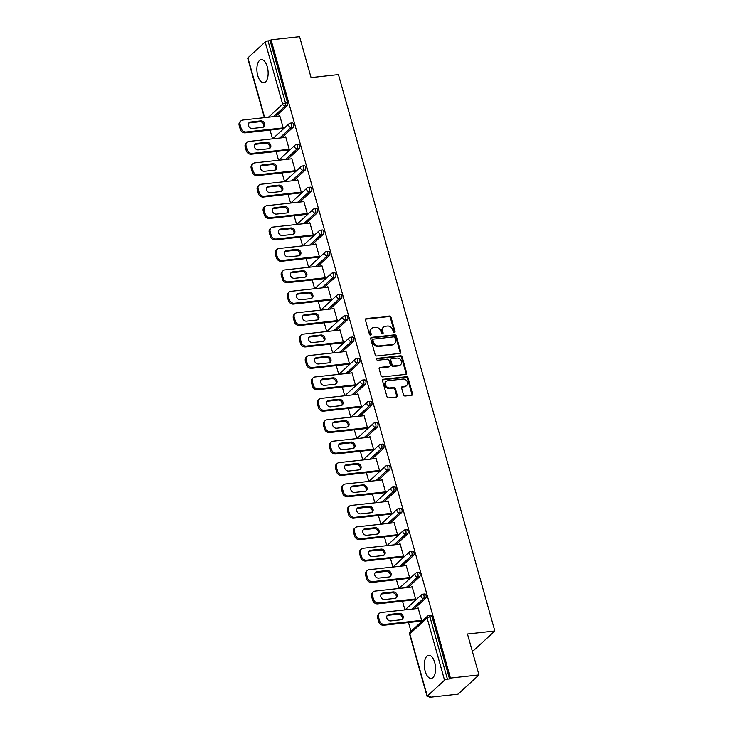 <?xml version="1.0" encoding="UTF-8"?>
<svg xmlns="http://www.w3.org/2000/svg" width="734" height="734" viewBox="0 0 734 734"><rect width="100%" height="100%" fill="white"/><g stroke="black" fill="none" stroke-linecap="round" stroke-linejoin="round"><path stroke-width="1.1" d="M394.406 332.603A1.028 0.853 47.4 0 0 395.039 331.557L391.011 317.244A1.459 1.211 47.4 0 0 389.359 316.042L366.33 318.574A1.459 1.211 47.4 0 0 365.431 320.07L369.459 334.383A1.028 0.853 47.4 0 0 371.248 334.181L370.725 332.328A4.679 3.89 47.4 0 1 371.652 328.437A4.679 3.89 47.4 0 1 373.606 327.566L375.524 327.355A4.679 3.89 47.4 0 1 380.827 331.217L381.35 333.071A1.028 0.853 47.4 0 0 383.139 332.869L382.625 331.016A4.679 3.89 47.4 0 1 383.552 327.125A4.679 3.89 47.4 0 1 385.506 326.254L387.424 326.043A4.679 3.89 47.4 0 1 392.727 329.905L393.25 331.759A1.028 0.853 47.4 0 0 394.406 332.603M394.442 332.594A1.028 0.853 47.4 0 0 394.424 332.117L390.405 317.804A1.459 1.211 47.4 0 0 388.745 316.602L365.725 319.143A1.459 1.211 47.4 0 0 365.477 319.198M370.652 335.218A1.028 0.853 47.4 0 0 370.633 334.741L370.119 332.887L370.725 332.328M382.542 333.906A1.028 0.853 47.4 0 0 382.533 333.429L382.01 331.575L382.625 331.016M434.702 662.481A11.616 5.514 -96.3 0 0 428.674 655.306A11.616 5.514 -96.3 0 0 425.188 671.225A11.616 5.514 -96.3 0 0 431.225 678.399A11.616 5.514 -96.3 0 0 434.702 662.481M267.277 66.812A11.616 5.514 -96.3 0 0 261.24 59.637A11.616 5.514 -96.3 0 0 257.753 75.565A11.616 5.514 -96.3 0 0 263.79 82.74A11.616 5.514 -96.3 0 0 267.277 66.812M403.526 394.828A1.459 1.211 47.4 0 0 405.186 396.03L411.646 395.323A1.459 1.211 47.4 0 0 412.545 393.828L408.076 377.937A1.459 1.211 47.4 0 0 406.416 376.726L383.396 379.267A1.459 1.211 47.4 0 0 382.497 380.753L386.965 396.654A1.459 1.211 47.4 0 0 388.616 397.865L396.424 397.002A1.459 1.211 47.4 0 0 397.323 395.516L395.406 388.708A1.459 1.211 47.4 0 0 393.754 387.506L389.882 387.928A3.909 3.248 47.4 0 1 385.845 385.662A3.909 3.248 47.4 0 1 386.222 381.441A3.909 3.248 47.4 0 1 387.855 380.726L403.012 379.047A3.909 3.248 47.4 0 1 407.049 381.313A3.909 3.248 47.4 0 1 406.673 385.534A3.909 3.248 47.4 0 1 405.04 386.258L402.516 386.534A1.459 1.211 47.4 0 0 401.608 388.02L403.526 394.828M271.039 39.847L299.573 36.7L311.069 77.602L338.438 74.584L494.835 630.992L467.466 634.011L478.972 674.913L450.428 678.06L271.039 39.847L270.121 40.691L268.038 40.92L285.517 103.09L287.6 102.861L270.121 40.691M399.865 353.421A1.459 1.211 47.4 0 0 400.764 351.935L396.296 336.034A1.459 1.211 47.4 0 0 394.635 334.832L371.615 337.374A1.459 1.211 47.4 0 0 370.716 338.86L375.184 354.761A1.459 1.211 47.4 0 0 376.845 355.962L399.865 353.421M402.186 356.99L406.654 372.881A1.459 1.211 47.4 0 1 405.755 374.368L382.726 376.909A1.459 1.211 47.4 0 1 381.074 375.707L379.157 368.899A1.459 1.211 47.4 0 1 380.056 367.413L389.396 366.385A1.459 1.211 47.4 0 0 390.295 364.899L389.029 360.385A1.459 1.211 47.4 0 0 387.368 359.174L377.652 360.247A1.028 0.853 47.4 0 1 377.12 358.366L400.525 355.779A1.459 1.211 47.4 0 1 402.186 356.99L401.571 357.55L406.04 373.441L406.654 372.881M472.09 650.434L473.907 650.232L494.835 630.992M264.405 117.66L247.707 58.243A2.239 0.651 -15.7 0 1 247.899 57.848L265.167 41.976A2.239 0.651 -15.7 0 1 268.038 40.92M478.972 674.913L458.044 694.153L429.509 697.3L429.307 696.584M450.428 678.06L449.511 678.904L447.428 679.134A2.239 0.651 164.3 0 0 444.556 680.189L427.298 696.061A2.239 0.651 164.3 0 0 427.096 696.456A2.239 0.651 164.3 0 0 428.335 696.685L430.418 696.456L429.509 697.3M410.976 631.378L408.489 622.542M404.929 609.881L402.471 601.128M398.911 588.466L396.452 579.713M392.901 567.061L390.433 558.308M386.882 545.646L384.414 536.893M380.863 524.241L378.395 515.488M374.845 502.827L372.386 494.074M368.826 481.412L366.367 472.659M362.807 460.007L360.348 451.254M356.788 438.593L354.329 429.84M350.769 417.178L348.311 408.425M344.751 395.773L342.292 387.02M338.732 374.358L336.273 365.605M332.713 352.944L330.254 344.2M326.694 331.539L324.235 322.786M320.675 310.124L318.217 301.371M314.657 288.719L312.198 279.966M308.638 267.304L306.179 258.552M302.619 245.89L300.16 237.137M296.6 224.485L294.141 215.732M290.581 203.07L288.123 194.317M284.563 181.656L282.104 172.912M278.544 160.251L276.085 151.498M272.525 138.836L270.066 130.083M278.984 116.055L279.682 115.403L283.352 128.45L282.434 129.285L282.278 128.734M430.546 615.514A2.239 1.064 83.7 0 1 430.876 615.349A2.239 1.064 83.7 0 1 432.042 616.725L429.95 616.964L447.428 679.134M449.511 678.904L432.042 616.725M287.6 102.861A2.239 1.064 83.7 0 1 287.26 105.76L275.672 116.412M424.527 594.1A2.239 1.064 83.7 0 1 424.858 593.934A2.239 1.064 83.7 0 1 426.023 595.32A2.239 1.064 83.7 0 1 425.683 598.219L414.095 608.871M418.508 572.694A2.239 1.064 83.7 0 1 418.839 572.529A2.239 1.064 83.7 0 1 420.004 573.905A2.239 1.064 83.7 0 1 419.664 576.805L408.076 587.457M412.49 551.28A2.239 1.064 83.7 0 1 412.82 551.115A2.239 1.064 83.7 0 1 413.985 552.5A2.239 1.064 83.7 0 1 413.646 555.399L402.058 566.052M406.471 529.865A2.239 1.064 83.7 0 1 406.801 529.709A2.239 1.064 83.7 0 1 407.966 531.086A2.239 1.064 83.7 0 1 407.627 533.985L396.048 544.637M400.452 508.46A2.239 1.064 83.7 0 1 400.782 508.295A2.239 1.064 83.7 0 1 401.948 509.671A2.239 1.064 83.7 0 1 401.608 512.571L390.029 523.223M394.433 487.046A2.239 1.064 83.7 0 1 394.764 486.881A2.239 1.064 83.7 0 1 395.929 488.266A2.239 1.064 83.7 0 1 395.589 491.165L384.01 501.817M388.414 465.631A2.239 1.064 83.7 0 1 388.754 465.475A2.239 1.064 83.7 0 1 389.91 466.852A2.239 1.064 83.7 0 1 389.571 469.751L377.992 480.403M382.396 444.226A2.239 1.064 83.7 0 1 382.735 444.061A2.239 1.064 83.7 0 1 383.891 445.437A2.239 1.064 83.7 0 1 383.552 448.346L371.973 458.989M376.377 422.812A2.239 1.064 83.7 0 1 376.716 422.646A2.239 1.064 83.7 0 1 377.872 424.032A2.239 1.064 83.7 0 1 377.533 426.931L365.954 437.583M370.358 401.397A2.239 1.064 83.7 0 1 370.698 401.241A2.239 1.064 83.7 0 1 371.854 402.617A2.239 1.064 83.7 0 1 371.514 405.517L359.935 416.169M364.339 379.992A2.239 1.064 83.7 0 1 364.679 379.827A2.239 1.064 83.7 0 1 365.835 381.212A2.239 1.064 83.7 0 1 365.504 384.111L353.916 394.764M358.32 358.577A2.239 1.064 83.7 0 1 358.66 358.421A2.239 1.064 83.7 0 1 359.816 359.798A2.239 1.064 83.7 0 1 359.486 362.697L347.898 373.349M352.302 337.172A2.239 1.064 83.7 0 1 352.641 337.007A2.239 1.064 83.7 0 1 353.797 338.383A2.239 1.064 83.7 0 1 353.467 341.282L341.879 351.935M346.283 315.758A2.239 1.064 83.7 0 1 346.622 315.592A2.239 1.064 83.7 0 1 347.778 316.978A2.239 1.064 83.7 0 1 347.448 319.877L335.86 330.529M340.273 294.343A2.239 1.064 83.7 0 1 340.604 294.187A2.239 1.064 83.7 0 1 341.76 295.563A2.239 1.064 83.7 0 1 341.429 298.463L329.841 309.115M334.254 272.938A2.239 1.064 83.7 0 1 334.585 272.773A2.239 1.064 83.7 0 1 335.741 274.149A2.239 1.064 83.7 0 1 335.41 277.048L323.822 287.7M328.236 251.523A2.239 1.064 83.7 0 1 328.566 251.358A2.239 1.064 83.7 0 1 329.722 252.744A2.239 1.064 83.7 0 1 329.392 255.643L317.804 266.295M322.217 230.109A2.239 1.064 83.7 0 1 322.547 229.953A2.239 1.064 83.7 0 1 323.703 231.329A2.239 1.064 83.7 0 1 323.373 234.229L311.785 244.881M316.198 208.704A2.239 1.064 83.7 0 1 316.528 208.539A2.239 1.064 83.7 0 1 317.694 209.924A2.239 1.064 83.7 0 1 317.354 212.823L305.766 223.475M310.179 187.289A2.239 1.064 83.7 0 1 310.51 187.133A2.239 1.064 83.7 0 1 311.675 188.51A2.239 1.064 83.7 0 1 311.335 191.409L299.747 202.061M304.16 165.884A2.239 1.064 83.7 0 1 304.491 165.719A2.239 1.064 83.7 0 1 305.656 167.095A2.239 1.064 83.7 0 1 305.316 169.994L293.728 180.647M298.142 144.47A2.239 1.064 83.7 0 1 298.472 144.304A2.239 1.064 83.7 0 1 299.637 145.69A2.239 1.064 83.7 0 1 299.298 148.589L287.71 159.241M292.123 123.055A2.239 1.064 83.7 0 1 292.453 122.899A2.239 1.064 83.7 0 1 293.618 124.275A2.239 1.064 83.7 0 1 293.279 127.175L281.691 137.827M288.297 150.149L288.453 150.699L289.37 149.855L285.7 136.818L285.003 137.46M294.316 171.563L294.472 172.114L295.389 171.27L291.719 158.232L291.022 158.874M300.334 192.969L300.49 193.519L301.408 192.675L297.738 179.637L297.041 180.28M306.353 214.383L306.509 214.934L307.427 214.089L303.757 201.052L303.059 201.694M312.372 235.797L312.528 236.339L313.446 235.504L309.776 222.466L309.078 223.108M318.391 257.203L318.547 257.753L319.464 256.909L315.794 243.871L315.097 244.514M324.41 278.617L324.566 279.168L325.474 278.324L321.813 265.286L321.116 265.928M330.428 300.022L330.584 300.573L331.493 299.738L327.832 286.691L327.135 287.343M336.447 321.437L336.603 321.987L337.512 321.143L333.851 308.106L333.153 308.748M342.466 342.851L342.622 343.402L343.53 342.558L339.87 329.52L339.172 330.162M348.485 364.257L348.641 364.807L349.549 363.963L345.888 350.925L345.191 351.568M354.504 385.671L354.66 386.222L355.568 385.378L351.907 372.34L351.21 372.982M360.522 407.086L360.669 407.627L361.587 406.792L357.926 393.754L357.219 394.397M366.541 428.491L366.688 429.041L367.606 428.197L363.945 415.16L363.238 415.802M372.56 449.905L372.707 450.456L373.624 449.612L369.964 436.574L369.257 437.216M378.579 471.311L378.726 471.861L379.643 471.026L375.982 457.988L375.276 458.631M384.588 492.725L384.744 493.276L385.662 492.431L382.001 479.394L381.295 480.036M390.607 514.139L390.763 514.69L391.681 513.846L388.02 500.808L387.313 501.45M396.626 535.545L396.782 536.095L397.7 535.26L394.03 522.213L393.332 522.865M402.645 556.959L402.801 557.51L403.718 556.666L400.048 543.628L399.351 544.27M408.664 578.374L408.82 578.915L409.737 578.08L406.067 565.042L405.37 565.685M414.682 599.779L414.838 600.329L415.756 599.485L412.086 586.448L411.389 587.09M420.701 621.193L420.857 621.744L421.775 620.9L418.105 607.862L417.407 608.504M383.552 327.125L382.937 327.685A4.679 3.89 47.4 0 0 382.01 331.575M371.652 328.437L371.046 328.997A4.679 3.89 47.4 0 0 370.119 332.887M400.113 353.366A1.459 1.211 47.4 0 0 400.158 352.494L395.69 336.594A1.459 1.211 47.4 0 0 394.03 335.392L371.009 337.934A1.459 1.211 47.4 0 0 370.762 337.989M394.92 337.713A1.028 0.853 47.4 0 0 393.763 336.869L373.551 339.099A1.028 0.853 47.4 0 0 372.918 340.145L373.468 342.099A4.679 3.89 47.4 0 0 378.781 345.953L392.589 344.429A4.679 3.89 47.4 0 0 394.543 343.567A4.679 3.89 47.4 0 0 395.47 339.668L394.92 337.713M373.129 339.291L372.514 339.851A1.028 0.853 47.4 0 0 372.312 340.704L372.918 340.145M394.543 343.567L393.938 344.127A4.679 3.89 47.4 0 1 391.984 344.989L378.166 346.521A4.679 3.89 47.4 0 1 372.863 342.659L372.312 340.704M406.003 374.312A1.459 1.211 47.4 0 0 406.04 373.441M390.011 366.11L389.396 366.67A1.459 1.211 47.4 0 1 388.791 366.945L379.45 367.973A1.459 1.211 47.4 0 0 379.203 368.028M377.12 358.366L376.514 358.926A1.028 0.853 47.4 0 0 376.478 358.926L399.92 356.339L400.525 355.779M399.085 365.312A3.909 3.248 47.4 0 0 400.718 364.587A3.909 3.248 47.4 0 0 401.094 360.376A3.909 3.248 47.4 0 0 397.057 358.109L391.717 358.697A1.459 1.211 47.4 0 0 390.818 360.183L392.084 364.697A1.459 1.211 47.4 0 0 393.745 365.908L399.085 365.312L398.479 365.871A3.909 3.248 47.4 0 0 400.113 365.147L400.718 364.587M391.112 358.963L390.497 359.532A1.459 1.211 47.4 0 0 390.213 360.743L390.818 360.183M398.479 365.871L393.14 366.468A1.459 1.211 47.4 0 1 391.479 365.257L390.213 360.743M401.571 357.55A1.459 1.211 47.4 0 0 399.92 356.339M406.673 385.534L406.067 386.093A3.909 3.248 47.4 0 1 404.425 386.818L401.902 387.093A1.459 1.211 47.4 0 0 401.654 387.148M386.222 381.441L385.607 382.01A3.909 3.248 47.4 0 0 385.24 386.222A3.909 3.248 47.4 0 0 389.268 388.488L389.882 387.928M396.663 396.947A1.459 1.211 47.4 0 0 396.709 396.076L394.8 389.268A1.459 1.211 47.4 0 0 393.14 388.066L389.268 388.488M411.884 395.268A1.459 1.211 47.4 0 0 411.93 394.397L407.462 378.496A1.459 1.211 47.4 0 0 405.801 377.294L382.781 379.827A1.459 1.211 47.4 0 0 382.533 379.882M239.165 125.431L240.202 129.138L241.119 128.294L240.082 124.587L239.165 125.431A4.468 3.716 -132.6 0 1 240.046 121.706L240.963 120.871A4.468 3.716 47.4 0 0 240.082 124.587M241.119 128.294A4.468 3.716 47.4 0 0 246.184 131.982L245.275 132.826L283.131 128.643M245.275 132.826A4.468 3.716 -132.6 0 1 240.202 129.138M248.707 123.147A3.505 2.908 -132.6 0 1 249.661 122.853L259.827 121.734A3.505 2.908 -132.6 0 1 263.231 123.45A3.505 2.908 -132.6 0 1 263.506 127.055M240.963 120.871A4.468 3.716 47.4 0 1 242.835 120.037L279.837 115.954M246.184 131.982L283.196 127.9M260.735 120.89A3.505 2.908 -132.6 0 1 264.35 122.917A3.505 2.908 -132.6 0 1 264.011 126.698A3.505 2.908 -132.6 0 1 262.552 127.349L252.386 128.468A3.505 2.908 -132.6 0 1 248.78 126.441A3.505 2.908 -132.6 0 1 249.11 122.661A3.505 2.908 -132.6 0 1 250.578 122.018L260.735 120.89L259.827 121.734M245.184 146.837L246.22 150.543L247.138 149.708L246.101 146.002L245.184 146.837A4.468 3.716 -132.6 0 1 246.064 143.121L246.982 142.277A4.468 3.716 47.4 0 0 246.101 146.002M247.138 149.708A4.468 3.716 47.4 0 0 252.202 153.388L251.294 154.232L289.15 150.057M251.294 154.232A4.468 3.716 -132.6 0 1 246.22 150.543M254.726 144.552A3.505 2.908 -132.6 0 1 255.68 144.268L265.846 143.148A3.505 2.908 -132.6 0 1 269.25 144.855A3.505 2.908 -132.6 0 1 269.525 148.47M246.982 142.277A4.468 3.716 47.4 0 1 248.854 141.451L285.856 137.368M252.202 153.388L289.214 149.305M266.754 142.304A3.505 2.908 -132.6 0 1 270.369 144.332A3.505 2.908 -132.6 0 1 270.029 148.112A3.505 2.908 -132.6 0 1 268.571 148.754L258.405 149.874A3.505 2.908 -132.6 0 1 254.799 147.846A3.505 2.908 -132.6 0 1 255.129 144.075A3.505 2.908 -132.6 0 1 256.597 143.424L266.754 142.304L265.846 143.148M251.202 168.251L252.239 171.958L253.157 171.114L252.12 167.407L251.202 168.251A4.468 3.716 -132.6 0 1 252.083 164.535L253.001 163.691A4.468 3.716 47.4 0 0 252.12 167.407M253.157 171.114A4.468 3.716 47.4 0 0 258.221 174.802L257.313 175.646L295.169 171.462M257.313 175.646A4.468 3.716 -132.6 0 1 252.239 171.958M260.744 165.967A3.505 2.908 -132.6 0 1 261.699 165.682L271.864 164.554A3.505 2.908 -132.6 0 1 275.268 166.269A3.505 2.908 -132.6 0 1 275.534 169.875M253.001 163.691A4.468 3.716 47.4 0 1 254.872 162.865L291.875 158.783M258.221 174.802L295.233 170.719M272.773 163.719A3.505 2.908 -132.6 0 1 276.388 165.746A3.505 2.908 -132.6 0 1 276.048 169.517A3.505 2.908 -132.6 0 1 274.589 170.169L264.423 171.288A3.505 2.908 -132.6 0 1 260.818 169.26A3.505 2.908 -132.6 0 1 261.148 165.489A3.505 2.908 -132.6 0 1 262.607 164.838L272.773 163.719L271.864 164.554M257.221 189.666L258.258 193.372L259.175 192.528L258.139 188.822L257.221 189.666A4.468 3.716 -132.6 0 1 258.102 185.941L259.019 185.096A4.468 3.716 47.4 0 0 258.139 188.822M259.175 192.528A4.468 3.716 47.4 0 0 264.24 196.217L263.332 197.051L301.188 192.877M263.332 197.051A4.468 3.716 -132.6 0 1 258.258 193.372M266.763 187.381A3.505 2.908 -132.6 0 1 267.717 187.087L277.874 185.968A3.505 2.908 -132.6 0 1 281.287 187.675A3.505 2.908 -132.6 0 1 281.553 191.29M259.019 185.096A4.468 3.716 47.4 0 1 260.882 184.271L297.894 180.188M264.24 196.217L301.252 192.134M278.792 185.124A3.505 2.908 -132.6 0 1 282.406 187.152A3.505 2.908 -132.6 0 1 282.067 190.932A3.505 2.908 -132.6 0 1 280.608 191.574L270.442 192.703A3.505 2.908 -132.6 0 1 266.837 190.675A3.505 2.908 -132.6 0 1 267.167 186.895A3.505 2.908 -132.6 0 1 268.626 186.252L278.792 185.124L277.874 185.968M263.24 211.071L264.277 214.778L265.194 213.943L264.157 210.236L263.24 211.071A4.468 3.716 -132.6 0 1 264.121 207.355L265.038 206.511A4.468 3.716 47.4 0 0 264.157 210.236M265.194 213.943A4.468 3.716 47.4 0 0 270.259 217.622L269.35 218.466L307.207 214.291M269.35 218.466A4.468 3.716 -132.6 0 1 264.277 214.778M272.782 208.786A3.505 2.908 -132.6 0 1 273.736 208.502L283.893 207.383A3.505 2.908 -132.6 0 1 287.306 209.089A3.505 2.908 -132.6 0 1 287.572 212.704M265.038 206.511A4.468 3.716 47.4 0 1 266.901 205.685L303.913 201.602M270.259 217.622L307.271 213.539M284.81 206.538A3.505 2.908 -132.6 0 1 288.425 208.566A3.505 2.908 -132.6 0 1 288.086 212.337A3.505 2.908 -132.6 0 1 286.627 212.988L276.461 214.108A3.505 2.908 -132.6 0 1 272.855 212.08A3.505 2.908 -132.6 0 1 273.186 208.309A3.505 2.908 -132.6 0 1 274.644 207.658L284.81 206.538L283.893 207.383M269.259 232.485L270.296 236.192L271.213 235.348L270.167 231.641L269.259 232.485A4.468 3.716 -132.6 0 1 270.14 228.76L271.057 227.925A4.468 3.716 47.4 0 0 270.167 231.641M271.213 235.348A4.468 3.716 47.4 0 0 276.278 239.036L275.36 239.88L313.225 235.697M275.36 239.88A4.468 3.716 -132.6 0 1 270.296 236.192M278.801 230.201A3.505 2.908 -132.6 0 1 279.755 229.916L289.912 228.788A3.505 2.908 -132.6 0 1 293.325 230.504A3.505 2.908 -132.6 0 1 293.591 234.109M271.057 227.925A4.468 3.716 47.4 0 1 272.92 227.09L309.932 223.008M276.278 239.036L313.29 234.953M290.829 227.953A3.505 2.908 -132.6 0 1 294.444 229.981A3.505 2.908 -132.6 0 1 294.105 233.751A3.505 2.908 -132.6 0 1 292.646 234.403L282.48 235.522A3.505 2.908 -132.6 0 1 278.874 233.495A3.505 2.908 -132.6 0 1 279.204 229.724A3.505 2.908 -132.6 0 1 280.663 229.072L290.829 227.953L289.912 228.788M275.278 253.9L276.314 257.606L277.232 256.762L276.186 253.056L275.278 253.9A4.468 3.716 -132.6 0 1 276.158 250.175L277.076 249.331A4.468 3.716 47.4 0 0 276.186 253.056M277.232 256.762A4.468 3.716 47.4 0 0 282.296 260.451L281.379 261.286L319.244 257.111M281.379 261.286A4.468 3.716 -132.6 0 1 276.314 257.606M284.82 251.606A3.505 2.908 -132.6 0 1 285.774 251.322L295.93 250.202A3.505 2.908 -132.6 0 1 299.344 251.909A3.505 2.908 -132.6 0 1 299.61 255.524M277.076 249.331A4.468 3.716 47.4 0 1 278.938 248.505L315.95 244.422M282.296 260.451L319.308 256.368M296.848 249.358A3.505 2.908 -132.6 0 1 300.454 251.386A3.505 2.908 -132.6 0 1 300.123 255.166A3.505 2.908 -132.6 0 1 298.665 255.808L288.499 256.937A3.505 2.908 -132.6 0 1 284.893 254.909A3.505 2.908 -132.6 0 1 285.223 251.129A3.505 2.908 -132.6 0 1 286.682 250.477L296.848 249.358L295.93 250.202M281.296 275.305L282.333 279.012L283.251 278.168L282.205 274.47L281.296 275.305A4.468 3.716 -132.6 0 1 282.177 271.589L283.095 270.745A4.468 3.716 47.4 0 0 282.205 274.47M283.251 278.168A4.468 3.716 47.4 0 0 288.315 281.856L287.398 282.7L325.263 278.525M287.398 282.7A4.468 3.716 -132.6 0 1 282.333 279.012M290.838 273.02A3.505 2.908 -132.6 0 1 291.793 272.736L301.949 271.617A3.505 2.908 -132.6 0 1 305.362 273.323A3.505 2.908 -132.6 0 1 305.628 276.938M283.095 270.745A4.468 3.716 47.4 0 1 284.957 269.919L321.969 265.836M288.315 281.856L325.327 277.773M302.867 270.773A3.505 2.908 -132.6 0 1 306.473 272.8A3.505 2.908 -132.6 0 1 306.142 276.571A3.505 2.908 -132.6 0 1 304.683 277.223L294.517 278.342A3.505 2.908 -132.6 0 1 290.903 276.314A3.505 2.908 -132.6 0 1 291.242 272.543A3.505 2.908 -132.6 0 1 292.701 271.892L302.867 270.773L301.949 271.617M287.315 296.719L288.352 300.426L289.269 299.582L288.223 295.875L287.315 296.719A4.468 3.716 -132.6 0 1 288.196 292.994L289.113 292.16A4.468 3.716 47.4 0 0 288.223 295.875M289.269 299.582A4.468 3.716 47.4 0 0 294.334 303.27L293.416 304.115L331.282 299.931M293.416 304.115A4.468 3.716 -132.6 0 1 288.352 300.426M296.857 294.435A3.505 2.908 -132.6 0 1 297.802 294.141L307.968 293.022A3.505 2.908 -132.6 0 1 311.381 294.738A3.505 2.908 -132.6 0 1 311.647 298.343M289.113 292.16A4.468 3.716 47.4 0 1 290.976 291.325L327.988 287.242M294.334 303.27L331.346 299.188M308.886 292.178A3.505 2.908 -132.6 0 1 312.491 294.206A3.505 2.908 -132.6 0 1 312.161 297.986A3.505 2.908 -132.6 0 1 310.702 298.637L300.536 299.756A3.505 2.908 -132.6 0 1 296.921 297.729A3.505 2.908 -132.6 0 1 297.261 293.949A3.505 2.908 -132.6 0 1 298.72 293.306L308.886 292.178L307.968 293.022M293.334 318.125L294.371 321.831L295.288 320.997L294.242 317.29L293.334 318.125A4.468 3.716 -132.6 0 1 294.215 314.409L295.132 313.565A4.468 3.716 47.4 0 0 294.242 317.29M295.288 320.997A4.468 3.716 47.4 0 0 300.353 324.676L299.435 325.52L337.301 321.345M299.435 325.52A4.468 3.716 -132.6 0 1 294.371 321.831M302.876 315.84A3.505 2.908 -132.6 0 1 303.821 315.556L313.987 314.436A3.505 2.908 -132.6 0 1 317.4 316.143A3.505 2.908 -132.6 0 1 317.666 319.758M295.132 313.565A4.468 3.716 47.4 0 1 296.995 312.739L334.007 308.656M300.353 324.676L337.365 320.593M314.904 313.592A3.505 2.908 -132.6 0 1 318.51 315.62A3.505 2.908 -132.6 0 1 318.18 319.4A3.505 2.908 -132.6 0 1 316.721 320.042L306.555 321.162A3.505 2.908 -132.6 0 1 302.94 319.134A3.505 2.908 -132.6 0 1 303.28 315.363A3.505 2.908 -132.6 0 1 304.738 314.712L314.904 313.592L313.987 314.436M299.344 339.539L300.389 343.246L301.307 342.402L300.261 338.695L299.344 339.539A4.468 3.716 -132.6 0 1 300.234 335.823L301.151 334.979A4.468 3.716 47.4 0 0 300.261 338.695M301.307 342.402A4.468 3.716 47.4 0 0 306.372 346.09L305.454 346.934L343.319 342.75M305.454 346.934A4.468 3.716 -132.6 0 1 300.389 343.246M308.895 337.255A3.505 2.908 -132.6 0 1 309.84 336.97L320.006 335.842A3.505 2.908 -132.6 0 1 323.419 337.557A3.505 2.908 -132.6 0 1 323.685 341.172M301.151 334.979A4.468 3.716 47.4 0 1 303.014 334.154L340.026 330.071M306.372 346.09L343.384 342.007M320.923 335.007A3.505 2.908 -132.6 0 1 324.529 337.034A3.505 2.908 -132.6 0 1 324.199 340.805A3.505 2.908 -132.6 0 1 322.74 341.457L312.574 342.576A3.505 2.908 -132.6 0 1 308.959 340.548A3.505 2.908 -132.6 0 1 309.298 336.778A3.505 2.908 -132.6 0 1 310.757 336.126L320.923 335.007L320.006 335.842M305.362 360.954L306.408 364.66L307.326 363.816L306.28 360.11L305.362 360.954A4.468 3.716 -132.6 0 1 306.252 357.229L307.17 356.385A4.468 3.716 47.4 0 0 306.28 360.11M307.326 363.816A4.468 3.716 47.4 0 0 312.39 367.505L311.473 368.34L349.338 364.165M311.473 368.34A4.468 3.716 -132.6 0 1 306.408 364.66M314.914 358.669A3.505 2.908 -132.6 0 1 315.859 358.375L326.024 357.256A3.505 2.908 -132.6 0 1 329.438 358.963A3.505 2.908 -132.6 0 1 329.704 362.578M307.17 356.385A4.468 3.716 47.4 0 1 309.032 355.559L346.044 351.476M312.39 367.505L349.393 363.422M326.942 356.412A3.505 2.908 -132.6 0 1 330.548 358.44A3.505 2.908 -132.6 0 1 330.217 362.22A3.505 2.908 -132.6 0 1 328.749 362.862L318.593 363.991A3.505 2.908 -132.6 0 1 314.978 361.963A3.505 2.908 -132.6 0 1 315.317 358.183A3.505 2.908 -132.6 0 1 316.776 357.541L326.942 356.412L326.024 357.256M311.381 382.359L312.427 386.066L313.345 385.231L312.299 381.524L311.381 382.359A4.468 3.716 -132.6 0 1 312.271 378.643L313.189 377.799A4.468 3.716 47.4 0 0 312.299 381.524M313.345 385.231A4.468 3.716 47.4 0 0 318.409 388.91L317.492 389.754L355.357 385.579M317.492 389.754A4.468 3.716 -132.6 0 1 312.427 386.066M320.932 380.074A3.505 2.908 -132.6 0 1 321.877 379.79L332.043 378.671A3.505 2.908 -132.6 0 1 335.456 380.377A3.505 2.908 -132.6 0 1 335.722 383.992M313.189 377.799A4.468 3.716 47.4 0 1 315.051 376.973L352.063 372.89M318.409 388.91L355.412 384.827M332.961 377.827A3.505 2.908 -132.6 0 1 336.567 379.854A3.505 2.908 -132.6 0 1 336.236 383.625A3.505 2.908 -132.6 0 1 334.768 384.277L324.611 385.396A3.505 2.908 -132.6 0 1 320.997 383.368A3.505 2.908 -132.6 0 1 321.336 379.597A3.505 2.908 -132.6 0 1 322.795 378.946L332.961 377.827L332.043 378.671M317.4 403.773L318.446 407.48L319.363 406.636L318.317 402.929L317.4 403.773A4.468 3.716 -132.6 0 1 318.29 400.048L319.207 399.213A4.468 3.716 47.4 0 0 318.317 402.929M319.363 406.636A4.468 3.716 47.4 0 0 324.428 410.324L323.511 411.168L361.376 406.985M323.511 411.168A4.468 3.716 -132.6 0 1 318.446 407.48M326.951 401.489A3.505 2.908 -132.6 0 1 327.896 401.204L338.062 400.076A3.505 2.908 -132.6 0 1 341.475 401.792A3.505 2.908 -132.6 0 1 341.741 405.397M319.207 399.213A4.468 3.716 47.4 0 1 321.07 398.388L358.082 394.296M324.428 410.324L361.431 406.241M338.98 399.241A3.505 2.908 -132.6 0 1 342.585 401.269A3.505 2.908 -132.6 0 1 342.255 405.04A3.505 2.908 -132.6 0 1 340.787 405.691L330.63 406.81A3.505 2.908 -132.6 0 1 327.015 404.783A3.505 2.908 -132.6 0 1 327.355 401.012A3.505 2.908 -132.6 0 1 328.814 400.36L338.98 399.241L338.062 400.076M323.419 425.188L324.465 428.895L325.382 428.05L324.336 424.344L323.419 425.188A4.468 3.716 -132.6 0 1 324.309 421.463L325.217 420.619A4.468 3.716 47.4 0 0 324.336 424.344M325.382 428.05A4.468 3.716 47.4 0 0 330.447 431.739L329.529 432.574L367.395 428.399M329.529 432.574A4.468 3.716 -132.6 0 1 324.465 428.895M332.97 422.894A3.505 2.908 -132.6 0 1 333.915 422.61L344.081 421.49A3.505 2.908 -132.6 0 1 347.494 423.197A3.505 2.908 -132.6 0 1 347.76 426.812M325.217 420.619A4.468 3.716 47.4 0 1 327.089 419.793L364.101 415.71M330.447 431.739L367.45 427.656M344.998 420.646A3.505 2.908 -132.6 0 1 348.604 422.674A3.505 2.908 -132.6 0 1 348.274 426.454A3.505 2.908 -132.6 0 1 346.806 427.096L336.649 428.225A3.505 2.908 -132.6 0 1 333.034 426.197A3.505 2.908 -132.6 0 1 333.364 422.417A3.505 2.908 -132.6 0 1 334.832 421.766L344.998 420.646L344.081 421.49M329.438 446.593L330.483 450.3L331.401 449.456L330.355 445.758L329.438 446.593A4.468 3.716 -132.6 0 1 330.328 442.877L331.236 442.033A4.468 3.716 47.4 0 0 330.355 445.758M331.401 449.456A4.468 3.716 47.4 0 0 336.466 453.144L335.548 453.988L373.413 449.814M335.548 453.988A4.468 3.716 -132.6 0 1 330.483 450.3M338.989 444.309A3.505 2.908 -132.6 0 1 339.934 444.024L350.1 442.905A3.505 2.908 -132.6 0 1 353.513 444.611A3.505 2.908 -132.6 0 1 353.779 448.226M331.236 442.033A4.468 3.716 47.4 0 1 333.108 441.207L370.11 437.125M336.466 453.144L373.468 449.061M351.017 442.061A3.505 2.908 -132.6 0 1 354.623 444.088A3.505 2.908 -132.6 0 1 354.293 447.859A3.505 2.908 -132.6 0 1 352.825 448.511L342.659 449.63A3.505 2.908 -132.6 0 1 339.053 447.602A3.505 2.908 -132.6 0 1 339.383 443.831A3.505 2.908 -132.6 0 1 340.851 443.18L351.017 442.061L350.1 442.905M335.456 468.008L336.502 471.714L337.411 470.87L336.374 467.163L335.456 468.008A4.468 3.716 -132.6 0 1 336.346 464.283L337.255 463.448A4.468 3.716 47.4 0 0 336.374 467.163M337.411 470.87A4.468 3.716 47.4 0 0 342.484 474.559L341.567 475.403L379.432 471.219M341.567 475.403A4.468 3.716 -132.6 0 1 336.502 471.714M344.998 465.723A3.505 2.908 -132.6 0 1 345.953 465.429L356.118 464.31A3.505 2.908 -132.6 0 1 359.532 466.026A3.505 2.908 -132.6 0 1 359.798 469.632M337.255 463.448A4.468 3.716 47.4 0 1 339.126 462.613L376.129 458.53M342.484 474.559L379.487 470.476M357.036 463.475A3.505 2.908 -132.6 0 1 360.642 465.494A3.505 2.908 -132.6 0 1 360.311 469.274A3.505 2.908 -132.6 0 1 358.843 469.925L348.678 471.044A3.505 2.908 -132.6 0 1 345.072 469.017A3.505 2.908 -132.6 0 1 345.402 465.237A3.505 2.908 -132.6 0 1 346.87 464.594L357.036 463.475L356.118 464.31M341.475 489.422L342.521 493.12L343.429 492.285L342.393 488.578L341.475 489.422A4.468 3.716 -132.6 0 1 342.365 485.697L343.273 484.853A4.468 3.716 47.4 0 0 342.393 488.578M343.429 492.285A4.468 3.716 47.4 0 0 348.503 495.964L347.586 496.808L385.451 492.633M347.586 496.808A4.468 3.716 -132.6 0 1 342.521 493.12M351.017 487.128A3.505 2.908 -132.6 0 1 351.971 486.844L362.137 485.724A3.505 2.908 -132.6 0 1 365.55 487.431A3.505 2.908 -132.6 0 1 365.816 491.046M343.273 484.853A4.468 3.716 47.4 0 1 345.145 484.027L382.148 479.944M348.503 495.964L385.506 491.881M363.055 484.88A3.505 2.908 -132.6 0 1 366.661 486.908A3.505 2.908 -132.6 0 1 366.33 490.688A3.505 2.908 -132.6 0 1 364.862 491.33L354.696 492.45A3.505 2.908 -132.6 0 1 351.091 490.422A3.505 2.908 -132.6 0 1 351.421 486.651A3.505 2.908 -132.6 0 1 352.889 486L363.055 484.88L362.137 485.724M347.494 510.827L348.54 514.534L349.448 513.69L348.411 509.983L347.494 510.827A4.468 3.716 -132.6 0 1 348.384 507.111L349.292 506.267A4.468 3.716 47.4 0 0 348.411 509.983M349.448 513.69A4.468 3.716 47.4 0 0 354.522 517.378L353.604 518.222L391.461 514.039M353.604 518.222A4.468 3.716 -132.6 0 1 348.54 514.534M357.036 508.543A3.505 2.908 -132.6 0 1 357.99 508.258L368.156 507.13A3.505 2.908 -132.6 0 1 371.569 508.846A3.505 2.908 -132.6 0 1 371.835 512.46M349.292 506.267A4.468 3.716 47.4 0 1 351.164 505.442L388.167 501.359M354.522 517.378L391.525 513.295M369.074 506.295A3.505 2.908 -132.6 0 1 372.679 508.323A3.505 2.908 -132.6 0 1 372.349 512.093A3.505 2.908 -132.6 0 1 370.881 512.745L360.715 513.864A3.505 2.908 -132.6 0 1 357.109 511.837A3.505 2.908 -132.6 0 1 357.44 508.066A3.505 2.908 -132.6 0 1 358.908 507.414L369.074 506.295L368.156 507.13M353.513 532.242L354.559 535.948L355.467 535.104L354.43 531.398L353.513 532.242A4.468 3.716 -132.6 0 1 354.394 528.517L355.311 527.682A4.468 3.716 47.4 0 0 354.43 531.398M355.467 535.104A4.468 3.716 47.4 0 0 360.541 538.793L359.623 539.628L397.479 535.453M359.623 539.628A4.468 3.716 -132.6 0 1 354.559 535.948M363.055 529.957A3.505 2.908 -132.6 0 1 364.009 529.664L374.175 528.544A3.505 2.908 -132.6 0 1 377.579 530.26A3.505 2.908 -132.6 0 1 377.854 533.866M355.311 527.682A4.468 3.716 47.4 0 1 357.183 526.847L394.186 522.764M360.541 538.793L397.544 534.71M375.083 527.7A3.505 2.908 -132.6 0 1 378.698 529.728A3.505 2.908 -132.6 0 1 378.368 533.508A3.505 2.908 -132.6 0 1 376.9 534.15L366.734 535.279A3.505 2.908 -132.6 0 1 363.128 533.251A3.505 2.908 -132.6 0 1 363.458 529.471A3.505 2.908 -132.6 0 1 364.926 528.829L375.083 527.7L374.175 528.544M359.532 553.647L360.577 557.354L361.486 556.519L360.449 552.812L359.532 553.647A4.468 3.716 -132.6 0 1 360.412 549.931L361.33 549.087A4.468 3.716 47.4 0 0 360.449 552.812M361.486 556.519A4.468 3.716 47.4 0 0 366.56 560.198L365.642 561.042L403.498 556.867M365.642 561.042A4.468 3.716 -132.6 0 1 360.577 557.354M369.074 551.362A3.505 2.908 -132.6 0 1 370.028 551.078L380.194 549.959A3.505 2.908 -132.6 0 1 383.598 551.665A3.505 2.908 -132.6 0 1 383.873 555.28M361.33 549.087A4.468 3.716 47.4 0 1 363.202 548.261L400.204 544.178M366.56 560.198L403.562 556.115M381.102 549.115A3.505 2.908 -132.6 0 1 384.717 551.142A3.505 2.908 -132.6 0 1 384.377 554.913A3.505 2.908 -132.6 0 1 382.919 555.565L372.753 556.684A3.505 2.908 -132.6 0 1 369.147 554.656A3.505 2.908 -132.6 0 1 369.477 550.885A3.505 2.908 -132.6 0 1 370.945 550.234L381.102 549.115L380.194 549.959M365.55 575.061L366.596 578.768L367.505 577.924L366.468 574.217L365.55 575.061A4.468 3.716 -132.6 0 1 366.431 571.336L367.349 570.501A4.468 3.716 47.4 0 0 366.468 574.217M367.505 577.924A4.468 3.716 47.4 0 0 372.569 581.612L371.661 582.457L409.517 578.273M371.661 582.457A4.468 3.716 -132.6 0 1 366.596 578.768M375.092 572.777A3.505 2.908 -132.6 0 1 376.047 572.492L386.212 571.364A3.505 2.908 -132.6 0 1 389.616 573.08A3.505 2.908 -132.6 0 1 389.892 576.685M367.349 570.501A4.468 3.716 47.4 0 1 369.22 569.676L406.223 565.584M372.569 581.612L409.581 577.53M387.121 570.529A3.505 2.908 -132.6 0 1 390.736 572.557A3.505 2.908 -132.6 0 1 390.396 576.328A3.505 2.908 -132.6 0 1 388.937 576.979L378.772 578.098A3.505 2.908 -132.6 0 1 375.166 576.071A3.505 2.908 -132.6 0 1 375.496 572.3A3.505 2.908 -132.6 0 1 376.964 571.648L387.121 570.529L386.212 571.364M371.569 596.476L372.606 600.183L373.523 599.339L372.487 595.632L371.569 596.476A4.468 3.716 -132.6 0 1 372.45 592.751L373.367 591.907A4.468 3.716 47.4 0 0 372.487 595.632M373.523 599.339A4.468 3.716 47.4 0 0 378.588 603.027L377.68 603.862L415.536 599.687M377.68 603.862A4.468 3.716 -132.6 0 1 372.606 600.183M381.111 594.191A3.505 2.908 -132.6 0 1 382.065 593.898L392.231 592.778A3.505 2.908 -132.6 0 1 395.635 594.485A3.505 2.908 -132.6 0 1 395.91 598.1M373.367 591.907A4.468 3.716 47.4 0 1 375.239 591.081L412.242 586.998M378.588 603.027L415.6 598.944M393.14 591.934A3.505 2.908 -132.6 0 1 396.755 593.962A3.505 2.908 -132.6 0 1 396.415 597.742A3.505 2.908 -132.6 0 1 394.956 598.384L384.79 599.513A3.505 2.908 -132.6 0 1 381.185 597.485A3.505 2.908 -132.6 0 1 381.515 593.705A3.505 2.908 -132.6 0 1 382.983 593.063L393.14 591.934L392.231 592.778M377.588 617.881L378.625 621.588L379.542 620.744L378.505 617.046L377.588 617.881A4.468 3.716 -132.6 0 1 378.469 614.165L379.386 613.321A4.468 3.716 47.4 0 0 378.505 617.046M379.542 620.744A4.468 3.716 47.4 0 0 384.607 624.432L383.698 625.276L421.555 621.102M383.698 625.276A4.468 3.716 -132.6 0 1 378.625 621.588M387.13 615.597A3.505 2.908 -132.6 0 1 388.084 615.312L398.25 614.193A3.505 2.908 -132.6 0 1 401.654 615.899A3.505 2.908 -132.6 0 1 401.929 619.514M379.386 613.321A4.468 3.716 47.4 0 1 381.258 612.495L418.261 608.413M384.607 624.432L421.619 620.349M399.158 613.349A3.505 2.908 -132.6 0 1 402.773 615.376A3.505 2.908 -132.6 0 1 402.434 619.147A3.505 2.908 -132.6 0 1 400.975 619.799L390.809 620.918A3.505 2.908 -132.6 0 1 387.203 618.89A3.505 2.908 -132.6 0 1 387.534 615.12A3.505 2.908 -132.6 0 1 388.992 614.468L399.158 613.349L398.25 614.193M394.424 332.117L395.039 331.557M370.633 334.741L371.248 334.181M382.533 333.429L383.139 332.869M247.899 57.848L264.708 117.623M268.433 117.211L282.645 104.155L265.167 41.976M287.26 105.76L285.177 105.999A2.239 1.853 47.4 0 1 282.645 104.155A2.239 0.651 -15.7 0 1 285.517 103.09A2.239 1.064 83.7 0 1 285.177 105.999L273.589 116.642M444.556 680.189L427.087 618.019L409.82 633.892L427.298 696.061M430.876 615.349L428.794 615.578A2.239 1.064 -96.3 0 1 429.95 616.964A2.239 0.651 164.3 0 0 427.087 618.019A2.239 1.853 -132.6 0 1 427.527 616.156L410.26 632.029A2.239 1.853 -132.6 0 0 409.82 633.892A2.239 0.651 164.3 0 0 409.627 634.277L427.096 696.456M293.279 127.175L291.196 127.404A2.239 1.064 83.7 0 0 291.526 124.505A2.239 1.064 -96.3 0 0 290.37 123.128A2.239 2.239 0 0 0 289.104 123.697L272.653 138.827M279.608 138.056L291.196 127.404A2.239 1.853 47.4 0 1 288.664 125.56A2.239 1.853 -132.6 0 1 289.104 123.697M299.298 148.589L297.215 148.819L285.627 159.471M305.316 169.994L303.234 170.224L291.646 180.876M311.335 191.409L309.253 191.638L297.665 202.29M317.354 212.823L315.271 213.053L303.683 223.705M323.373 234.229L321.29 234.458L309.702 245.11M329.392 255.643L327.309 255.872L315.721 266.525M335.41 277.048L333.319 277.287L321.74 287.93M341.429 298.463L339.337 298.692L327.759 309.344M347.448 319.877L345.356 320.107L333.777 330.759M353.467 341.282L351.375 341.512L339.796 352.164M359.486 362.697L357.394 362.926L345.815 373.578M365.504 384.111L363.413 384.341L351.834 394.993M371.514 405.517L369.431 405.746L357.853 416.398M377.533 426.931L375.45 427.16L363.871 437.813M383.552 448.346L381.469 448.575L369.881 459.218M389.571 469.751L387.488 469.98L375.9 480.632M395.589 491.165L393.507 491.395L381.919 502.047M401.608 512.571L399.525 512.8L387.937 523.452M407.627 533.985L405.544 534.214L393.956 544.867M413.646 555.399L411.563 555.629L399.975 566.281M419.664 576.805L417.582 577.034L405.994 587.686M425.683 598.219L423.601 598.449L412.013 609.101M295.123 145.112A2.239 1.853 -132.6 0 0 294.683 146.974A2.239 1.853 47.4 0 0 297.215 148.819A2.239 1.064 83.7 0 0 297.545 145.919A2.239 1.064 -96.3 0 0 296.389 144.534A2.239 2.239 0 0 0 295.123 145.112L278.672 160.232M301.142 166.526A2.239 1.853 -132.6 0 0 300.701 168.389A2.239 1.853 47.4 0 0 303.234 170.224A2.239 1.064 83.7 0 0 303.564 167.324A2.239 1.064 -96.3 0 0 302.408 165.948A2.239 2.239 0 0 0 301.142 166.526L284.691 181.647M307.161 187.932A2.239 1.853 -132.6 0 0 306.72 189.794A2.239 1.853 47.4 0 0 309.253 191.638A2.239 1.064 83.7 0 0 309.583 188.739A2.239 1.064 -96.3 0 0 308.427 187.363A2.239 2.239 0 0 0 307.161 187.932L290.71 203.061M313.179 209.346A2.239 1.853 -132.6 0 0 312.739 211.208A2.239 1.853 47.4 0 0 315.271 213.053A2.239 1.064 83.7 0 0 315.602 210.153A2.239 1.064 -96.3 0 0 314.446 208.768A2.239 2.239 0 0 0 313.179 209.346L296.729 224.466M319.198 230.76A2.239 1.853 -132.6 0 0 318.749 232.614A2.239 1.853 47.4 0 0 321.29 234.458A2.239 1.064 83.7 0 0 321.62 231.559A2.239 1.064 -96.3 0 0 320.464 230.182A2.239 2.239 0 0 0 319.198 230.76L302.747 245.881M325.217 252.166A2.239 1.853 -132.6 0 0 324.767 254.028A2.239 1.853 47.4 0 0 327.309 255.872A2.239 1.064 83.7 0 0 327.639 252.973A2.239 1.064 -96.3 0 0 326.483 251.588A2.239 2.239 0 0 0 325.217 252.166L308.766 267.286M331.236 273.58A2.239 1.853 -132.6 0 0 330.786 275.443A2.239 1.853 47.4 0 0 333.319 277.287A2.239 1.064 83.7 0 0 333.658 274.378A2.239 1.064 -96.3 0 0 332.502 273.002A2.239 2.239 0 0 0 331.236 273.58L314.785 288.701M337.255 294.995A2.239 1.853 -132.6 0 0 336.805 296.848A2.239 1.853 47.4 0 0 339.337 298.692A2.239 1.064 83.7 0 0 339.677 295.793A2.239 1.064 -96.3 0 0 338.521 294.417A2.239 2.239 0 0 0 337.255 294.995L320.804 310.115M343.264 316.4A2.239 1.853 -132.6 0 0 342.824 318.262A2.239 1.853 47.4 0 0 345.356 320.107A2.239 1.064 83.7 0 0 345.696 317.207A2.239 1.064 -96.3 0 0 344.54 315.822A2.239 2.239 0 0 0 343.264 316.4L326.823 331.52M349.283 337.814A2.239 1.853 -132.6 0 0 348.843 339.677A2.239 1.853 47.4 0 0 351.375 341.512A2.239 1.064 83.7 0 0 351.714 338.613A2.239 1.064 -96.3 0 0 350.558 337.236A2.239 2.239 0 0 0 349.283 337.814L332.841 352.935M355.302 359.22A2.239 1.853 -132.6 0 0 354.861 361.082A2.239 1.853 47.4 0 0 357.394 362.926A2.239 1.064 83.7 0 0 357.733 360.027A2.239 1.064 -96.3 0 0 356.577 358.651A2.239 2.239 0 0 0 355.302 359.22L338.86 374.349M361.321 380.634A2.239 1.853 -132.6 0 0 360.88 382.497A2.239 1.853 47.4 0 0 363.413 384.341A2.239 1.064 83.7 0 0 363.752 381.441A2.239 1.064 -96.3 0 0 362.587 380.056A2.239 2.239 0 0 0 361.321 380.634L344.879 395.754M367.339 402.048A2.239 1.853 -132.6 0 0 366.899 403.902A2.239 1.853 47.4 0 0 369.431 405.746A2.239 1.064 83.7 0 0 369.771 402.847A2.239 1.064 -96.3 0 0 368.606 401.47A2.239 2.239 0 0 0 367.339 402.048L350.898 417.169M373.358 423.454A2.239 1.853 -132.6 0 0 372.918 425.316A2.239 1.853 47.4 0 0 375.45 427.16A2.239 1.064 83.7 0 0 375.79 424.261A2.239 1.064 -96.3 0 0 374.624 422.876A2.239 2.239 0 0 0 373.358 423.454L356.917 438.574M379.377 444.868A2.239 1.853 -132.6 0 0 378.937 446.731A2.239 1.853 47.4 0 0 381.469 448.575A2.239 1.064 83.7 0 0 381.808 445.676A2.239 1.064 -96.3 0 0 380.643 444.29A2.239 2.239 0 0 0 379.377 444.868L362.935 459.989M385.396 466.283A2.239 1.853 -132.6 0 0 384.955 468.136A2.239 1.853 47.4 0 0 387.488 469.98A2.239 1.064 83.7 0 0 387.827 467.081A2.239 1.064 -96.3 0 0 386.662 465.705A2.239 2.239 0 0 0 385.396 466.283L368.954 481.403M391.415 487.688A2.239 1.853 -132.6 0 0 390.974 489.55A2.239 1.853 47.4 0 0 393.507 491.395A2.239 1.064 83.7 0 0 393.846 488.495A2.239 1.064 -96.3 0 0 392.681 487.11A2.239 2.239 0 0 0 391.415 487.688L374.964 502.808M397.433 509.102A2.239 1.853 -132.6 0 0 396.993 510.965A2.239 1.853 47.4 0 0 399.525 512.8A2.239 1.064 83.7 0 0 399.865 509.901A2.239 1.064 -96.3 0 0 398.7 508.524A2.239 2.239 0 0 0 397.433 509.102L380.983 524.223M403.452 530.508A2.239 1.853 -132.6 0 0 403.012 532.37A2.239 1.853 47.4 0 0 405.544 534.214A2.239 1.064 83.7 0 0 405.884 531.315A2.239 1.064 -96.3 0 0 404.718 529.939A2.239 2.239 0 0 0 403.452 530.508L387.002 545.637M409.471 551.922A2.239 1.853 -132.6 0 0 409.031 553.785A2.239 1.853 47.4 0 0 411.563 555.629A2.239 1.064 83.7 0 0 411.902 552.73A2.239 1.064 -96.3 0 0 410.737 551.344A2.239 2.239 0 0 0 409.471 551.922L393.02 567.043M415.49 573.337A2.239 1.853 -132.6 0 0 415.049 575.19A2.239 1.853 47.4 0 0 417.582 577.034A2.239 1.064 83.7 0 0 417.912 574.135A2.239 1.064 -96.3 0 0 416.756 572.759A2.239 2.239 0 0 0 415.49 573.337L399.039 588.457M421.509 594.742A2.239 1.853 -132.6 0 0 421.068 596.604A2.239 1.853 47.4 0 0 423.601 598.449A2.239 1.064 83.7 0 0 423.931 595.549A2.239 1.064 -96.3 0 0 422.775 594.173A2.239 2.239 0 0 0 421.509 594.742L405.058 609.871M365.725 319.143L366.33 318.574M388.745 316.602L389.359 316.042M390.405 317.804L391.011 317.244M371.009 337.934L371.615 337.374M394.03 335.392L394.635 334.832M395.69 336.594L396.296 336.034M400.158 352.494L400.764 351.935M372.863 342.659L373.468 342.099M378.166 346.521L378.781 345.953M391.984 344.989L392.589 344.429M379.45 367.973L380.056 367.413M388.791 366.945L389.396 366.385M391.479 365.257L392.084 364.697M393.14 366.468L393.745 365.908M401.902 387.093L402.516 386.534M404.425 386.818L405.04 386.258M393.14 388.066L393.754 387.506M394.8 389.268L395.406 388.708M396.709 396.076L397.323 395.516M382.781 379.827L383.396 379.267M405.801 377.294L406.416 376.726M407.462 378.496L408.076 377.937M411.93 394.397L412.545 393.828M249.661 122.853L250.578 122.018M255.68 144.268L256.597 143.424M261.699 165.682L262.607 164.838M267.717 187.087L268.626 186.252M273.736 208.502L274.644 207.658M279.755 229.916L280.663 229.072M285.774 251.322L286.682 250.477M291.793 272.736L292.701 271.892M297.802 294.141L298.72 293.306M303.821 315.556L304.738 314.712M309.84 336.97L310.757 336.126M315.859 358.375L316.776 357.541M321.877 379.79L322.795 378.946M327.896 401.204L328.814 400.36M333.915 422.61L334.832 421.766M339.934 444.024L340.851 443.18M345.953 465.429L346.87 464.594M351.971 486.844L352.889 486M357.99 508.258L358.908 507.414M364.009 529.664L364.926 528.829M370.028 551.078L370.945 550.234M376.047 572.492L376.964 571.648M382.065 593.898L382.983 593.063M388.084 615.312L388.992 614.468M292.453 122.899L290.37 123.128M298.472 144.304L296.389 144.534M304.491 165.719L302.408 165.948M310.51 187.133L308.427 187.363M316.528 208.539L314.446 208.768M322.547 229.953L320.464 230.182M328.566 251.358L326.483 251.588M334.585 272.773L332.502 273.002M340.604 294.187L338.521 294.417M346.622 315.592L344.54 315.822M352.641 337.007L350.558 337.236M358.66 358.421L356.577 358.651M364.679 379.827L362.587 380.056M370.698 401.241L368.606 401.47M376.716 422.646L374.624 422.876M382.735 444.061L380.643 444.29M388.754 465.475L386.662 465.705M394.764 486.881L392.681 487.11M400.782 508.295L398.7 508.524M406.801 529.709L404.718 529.939M412.82 551.115L410.737 551.344M418.839 572.529L416.756 572.759M424.858 593.934L422.775 594.173M428.794 615.578A2.239 2.239 0 0 0 427.527 616.156M410.26 632.029A2.239 2.239 0 0 0 409.627 634.277"/></g></svg>
